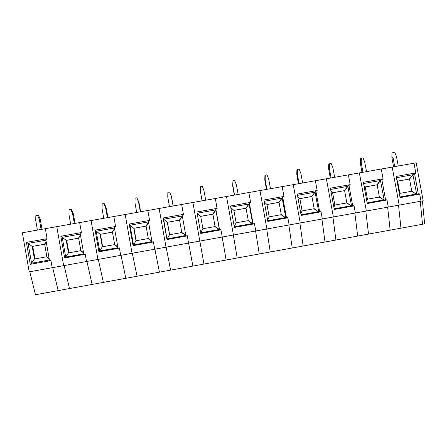 <?xml version="1.0" encoding="UTF-8"?>
<svg xmlns="http://www.w3.org/2000/svg" width="447" height="447" viewBox="0 0 447 447"><rect width="100%" height="100%" fill="white"/><g stroke="black" fill="none" stroke-linecap="round" stroke-linejoin="round"><path stroke-width="0.67" d="M412.587 174.933L412.911 175.045M413.212 174.788L412.883 174.878M413.335 174.665L396.4 177.688M416.52 193.316L416.414 194.009M397.651 181.191L409.279 179.057L397.64 181.136L399.892 193.372L399.478 194.395M49.488 260.467L50.869 260.215L49.488 260.467L45.784 239.363L47.159 239.117L45.331 228.685L56.791 226.646L63.647 265.647L56.791 226.646L91.065 220.561L97.938 259.456L91.065 220.561L125.171 214.504L132.061 253.298L125.171 214.504L159.115 208.475L166.016 247.174L159.115 208.475L192.892 202.48L199.815 241.073L192.892 202.48L226.512 196.507L233.44 235.005L226.512 196.507L259.964 190.567L266.909 228.965L259.964 190.567L293.26 184.65L300.222 222.958L293.26 184.65L326.394 178.766L333.367 216.974L326.394 178.766L359.371 172.911L366.361 211.023L359.371 172.911L392.192 167.083L399.193 205.095L392.192 167.083L413.989 163.211L415.783 172.939L396.171 176.436L400.071 197.624L419.688 194.093L420.996 201.161L419.649 193.875L418.342 194.11L414.553 173.587L412.374 175.196M415.783 172.939L415.263 173.464M420.264 201.295L422.499 224.254L420.264 201.295M400.886 227.495L398.534 205.218L400.886 227.495M29.798 271.754L35.469 294.746L58.171 290.611L52.707 267.619L58.171 290.611L69.497 288.55L69.341 287.868L69.497 288.55L92.093 284.437L86.93 261.445L92.093 284.437L103.363 282.381L103.212 281.705L103.363 282.381L125.847 278.285L120.992 255.298L125.847 278.285L137.061 276.246L136.922 275.564L137.061 276.246L159.439 272.167L154.885 249.18L159.439 272.167L170.598 270.133L170.469 269.457L170.598 270.133L192.869 266.077L188.617 243.095L192.869 266.077L203.977 264.054L203.854 263.378L203.977 264.054L226.143 260.02L222.187 237.039L226.143 260.02L237.201 258.003L237.083 257.327L237.201 258.003L259.26 253.985L255.595 231.01L259.26 253.985L270.262 251.985L270.156 251.303L270.262 251.985L292.215 247.984L288.846 225.009L292.215 247.984L303.167 245.99L303.072 245.308L303.167 245.99L325.019 242.011L321.935 219.036L325.019 242.011L335.915 240.022L335.831 239.346L335.915 240.022L357.667 236.061L354.868 213.096L357.667 236.061L368.512 234.088L368.434 233.407L368.512 234.088L390.158 230.144L387.644 207.179L390.158 230.144L424.65 223.863L422.432 200.904M416.643 193.964L416.051 194.076L417.621 194.467M416.051 194.076L399.953 196.971M412.71 174.777L409.279 179.057M396.88 180.303L397.64 181.136M399.892 193.372L411.536 191.277L416.263 194.037M50.869 260.215L52.182 267.714L29.195 271.86L22.35 232.764L45.331 228.685L47.086 238.687L26.407 242.375L30.245 264.317L50.936 260.595L52.182 267.714L423.175 200.77L416.163 162.825L413.989 163.211L415.861 173.358L414.553 173.587M380.129 180.722L380.637 180.677M380.816 180.465L363.584 183.538M365.21 186.991L376.899 184.846L365.205 186.935L367.451 199.194L366.752 200.815M381.827 179.426L383.14 179.191L381.269 169.022L383.062 178.772L363.355 182.287L367.25 203.53L386.962 199.982L388.264 207.067L386.923 199.764L385.61 199.999L381.827 179.426L379.916 180.99M383.062 178.772L382.632 179.281M368.434 233.407L365.808 211.118L368.434 233.407M384.152 199.809L383.582 199.915L384.934 200.345M383.582 199.915L367.132 202.871M380.246 180.566L376.899 184.846M363.97 185.634L365.205 186.935M367.451 199.194L379.145 197.093L383.8 199.876M347.515 186.544L348.034 186.449M348.14 186.298L330.618 189.422M332.618 192.813L344.363 190.657L332.613 192.758L334.853 205.05L333.864 207.229M350.185 184.639L349.845 185.131L350.264 185.052L348.397 174.861L350.185 184.639L330.383 188.165L334.272 209.464L354.08 205.899L355.382 213.001L354.041 205.676L352.722 205.916L348.945 185.293L347.297 186.824M335.831 239.346L332.931 217.052L335.831 239.346M351.504 205.681L350.956 205.782L352.096 206.257M350.956 205.782L334.155 208.805M347.632 186.388L344.363 190.657M330.909 191.025L332.613 192.758M334.853 205.05L346.609 202.938L351.174 205.743M314.749 192.389L315.23 192.305M315.308 192.154L297.484 195.333M299.876 198.664L311.671 196.496L299.864 198.608L302.105 210.934L300.814 213.627M315.906 191.182L317.23 190.947L315.37 180.728L317.152 190.528L297.255 194.076L301.138 215.426L321.041 211.844L322.337 218.963L320.996 211.621L319.672 211.861L315.906 191.182L315.135 192.484L314.442 192.791M317.152 190.528L316.901 191.003M303.072 245.308L299.892 223.014L303.072 245.308M318.705 211.582L318.18 211.677L319.097 212.196M318.18 211.677L301.015 214.761M314.861 192.232L311.671 196.496M297.696 196.49L299.864 198.608M302.105 210.934L313.911 208.81L318.398 211.638M281.822 198.261L282.269 198.183M282.32 198.038L264.199 201.273M266.976 204.542L278.827 202.368L266.965 204.486L269.2 216.845L267.591 220.03M282.705 197.105L284.041 196.864L282.18 186.623L283.962 196.445L263.97 200.01L267.842 221.416L287.84 217.818L289.136 224.958L287.801 217.594L286.466 217.834L282.705 197.105L282.213 198.356L280.224 200.452M283.962 196.445L283.8 196.909M270.156 251.303L266.697 229.004L270.156 251.303M285.75 217.51L285.247 217.6L285.935 218.158M285.247 217.6L267.725 220.751M281.94 198.11L278.827 202.368M264.333 202.01L266.965 204.486M269.2 216.845L281.062 214.711L285.465 217.56M248.744 204.167L249.152 204.095M249.175 203.955L230.753 207.24M233.915 210.448L245.828 208.263L233.904 210.392L236.139 222.779L234.206 226.428M249.348 203.055L250.689 202.815L248.834 192.545L250.611 202.39L230.523 205.978L234.39 227.434L254.483 223.818L255.773 230.976L254.438 223.595L253.103 223.835L249.348 203.055L249.13 204.262L247.342 206.335M250.611 202.39L250.543 202.843M237.083 257.327L233.34 235.027L237.083 257.327M252.639 223.466L252.158 223.55L252.622 224.154M252.158 223.55L234.267 226.769M248.856 204.011L245.828 208.263M230.814 207.587L233.904 210.392M236.139 222.779L248.057 220.639L252.376 223.511M200.703 216.387L212.632 214.253L215.616 209.939L197.155 213.236L196.915 211.967L200.77 233.485L220.958 229.847L222.248 237.027L220.919 229.624L219.578 229.87L215.828 209.034L215.89 210.191L212.906 214.236L215.046 226.45M215.527 210.09L215.879 210.029M215.873 209.894L212.666 214.191L200.692 216.326L202.921 228.747L200.664 232.814L200.77 233.479M200.692 216.326L197.155 213.236L200.664 232.814L218.907 229.534L219.142 230.177M215.828 209.034L217.175 208.794L215.325 198.496L217.125 208.799M203.854 263.378L199.826 241.073L203.854 263.378M196.915 211.967L217.097 208.369M219.365 229.451L218.907 229.534M202.921 228.747L214.895 226.595L219.131 229.495M182.32 215.99L163.663 219.209L163.144 217.991L166.988 239.558L187.276 235.91L188.567 243.107L187.237 235.686L185.885 235.927L187.237 235.686M182.303 215.884L179.348 220.142L167.318 222.293L179.348 220.142M179.426 220.187L182.326 216.035M169.648 234.725L167.435 222.332M185.723 235.502L181.577 232.58L185.807 235.474L185.505 236.228M181.577 232.58L169.542 234.742L167.318 222.293L163.663 219.209L167.044 239.553M185.885 235.927L182.153 215.041L183.499 214.8L181.655 204.475L183.426 214.376L163.144 217.991M170.469 269.457L166.144 247.146L170.469 269.457M185.617 236.206L185.499 235.541L167.167 238.838L169.542 234.742M146.996 224.824L146.068 226.148L133.782 228.283L146.068 226.148M136.223 240.726L134.016 228.3M151.919 241.369L148.091 238.592L151.868 241.062M148.091 238.592L136 240.765L133.782 228.283L130.016 225.215L129.205 224.042L133.05 245.666L153.433 242L154.718 249.214L153.394 241.771L152.036 242.017L153.394 241.771M133.156 245.649L133.513 244.895L130.016 225.215L148.454 221.924M152.036 242.017L148.303 221.075L149.661 220.835L147.817 210.481L149.589 220.41L129.205 224.042M136.922 275.564L132.306 253.253L136.922 275.564M151.958 241.576L151.701 242.313M152.047 242.246L151.93 241.581L133.513 244.895L136 240.765M148.493 222.131L145.873 226.126M102.642 246.755L100.435 234.301L112.488 232.149M117.852 247.174L114.454 244.638L115.639 245.213M100.435 234.301L112.236 232.133L114.544 228.518M114.454 244.638L102.302 246.817L100.089 234.306L95.105 230.121L98.938 251.806L119.422 248.119L120.707 255.349L119.383 247.889L118.019 248.135L119.383 247.889M99.1 251.773L99.692 250.974L96.206 231.244L114.449 227.992M118.019 248.135L114.298 227.143L115.661 226.897L113.823 216.521L115.589 226.473L95.105 230.121M103.212 281.705L98.301 259.394L103.212 281.705M117.991 247.99L117.734 248.42M117.941 247.694L99.692 250.974L102.302 246.817M68.894 252.818L66.698 240.33L78.683 238.19M66.698 240.33L78.437 238.173L80.426 234.954M83.611 252.991L80.65 250.706L68.441 252.901L66.229 240.352L60.837 236.234L64.664 257.969L85.248 254.265L86.528 261.517L85.209 254.041L83.606 254.561M64.876 257.93L65.709 257.086L62.228 237.307L80.276 234.088M85.209 254.041L83.84 254.287L80.125 233.233L81.494 232.993L79.661 222.589L81.421 232.563L60.837 236.234M69.341 287.868L64.133 265.557L69.341 287.868M83.757 253.84L65.709 257.086L68.441 252.901M80.65 250.706L80.985 250.661M394.701 166.636L392.98 157.087L393.058 152.55L394.746 152.254L396.439 156.478L398.238 166.01M393.544 166.843L391.868 157.534L391.952 153.019L393.058 152.55M392.98 157.087L391.868 157.534M362.964 172.274L361.249 162.702L361.332 158.149L363.031 157.852L364.724 162.088L366.523 171.642M361.992 172.447L360.321 163.11L360.405 158.59L361.332 158.149M361.249 162.702L360.321 163.11M331.082 177.934L329.372 168.34L329.461 163.775L331.166 163.479L332.864 167.72L334.658 177.303M330.299 178.074L328.629 168.72L328.718 164.183L329.461 163.775M329.372 168.34L328.629 168.72M299.054 183.622L297.35 174L297.445 169.43L299.155 169.128L300.859 173.38L302.647 182.985M298.456 183.728L296.791 174.352L296.886 169.804L297.445 169.43M297.35 174L296.791 174.352M266.881 189.338L265.172 179.694L265.278 175.107L266.993 174.805L268.697 179.068L270.485 188.695M266.468 189.411L264.803 180.007L264.903 175.453L265.278 175.107M265.172 179.694L264.803 180.007M234.552 195.076L232.853 185.41L232.96 180.817L234.686 180.51L236.39 184.784L238.173 194.434M234.329 195.121L232.669 185.695L232.96 180.817M232.853 185.41L232.669 185.695M202.072 200.848L200.379 191.154L200.491 186.544L202.228 186.243L203.933 190.528L205.715 200.2M202.044 200.854L200.379 191.154M169.447 206.643L167.754 196.926L167.871 192.305L169.614 191.998L171.324 196.294L173.101 205.994M169.614 191.998L171.508 196.512L173.24 205.966M136.665 212.465L134.972 202.726L135.1 198.094L136.849 197.781L138.564 202.089L140.336 211.811M136.849 197.781L138.944 202.273L140.671 211.749M138.564 202.089L138.944 202.273M103.726 218.315L102.039 208.548L102.173 203.905L103.933 203.592L105.648 207.911L107.42 217.655M103.933 203.592L104.514 203.771L106.224 208.062L107.945 217.56M105.648 207.911L106.224 208.062M70.637 224.187L68.955 214.404L69.089 209.744L70.861 209.431L72.576 213.761L74.342 223.534M70.861 209.431L71.643 209.576L73.353 213.878L75.074 223.399M72.576 213.761L73.353 213.878M37.386 230.093L35.71 220.282L35.855 215.616L37.632 215.298L39.353 219.639L41.113 229.434M37.632 215.298L38.61 215.409L40.325 219.717L42.04 229.266M39.353 219.639L40.325 219.717M418.342 194.11L419.649 193.875M416.693 194.233L412.978 175.023M415.38 193.517L411.765 191.104L410.983 191.26M416.358 193.339L415.749 193.45M408.776 179.303L409.547 179.096L412.732 175.095M409.547 179.096L411.765 191.104M26.407 242.375L28.088 243.397L31.564 263.227L49.41 260.02M45.935 240.218L28.088 243.397L32.212 246.431L44.476 244.241L46.153 241.447M49.623 260.445L49.31 260.735L50.908 260.445M30.245 264.317L31.564 263.227L34.413 259.009L32.212 246.431L44.711 244.258M34.413 259.009L46.684 256.807L49.198 258.813M46.684 256.807L47.008 256.757M34.989 258.908L32.793 246.386M385.61 199.999L386.923 199.764M384.208 200.116L380.52 180.817M382.928 199.356L379.374 196.92L378.71 197.06M383.895 199.178L383.291 199.284M376.508 185.069L377.162 184.885L380.274 180.89M377.162 184.885L379.374 196.92M349.822 185.131L348.945 185.293M352.722 205.916L354.041 205.676M351.571 206.039L347.906 186.634M350.319 205.218L346.827 202.765L346.285 202.882M351.275 205.044L350.683 205.151M344.089 190.863L344.62 190.701L347.665 186.706M344.62 190.701L346.827 202.765M315.135 192.484L318.784 212.018L320.996 211.621M318.789 212.023L319.672 211.861M317.56 211.113L314.129 208.637L313.71 208.732M318.499 210.934L317.918 211.04M311.514 196.68L314.9 192.551M311.928 196.546L314.129 208.637M282.213 198.356L285.829 217.952L287.801 217.594M285.829 217.952L286.466 217.834M284.65 217.03L280.979 214.61M285.566 216.856L285.002 216.963M278.788 202.53L281.979 198.429M279.073 202.413L281.275 214.538M249.13 204.262L252.717 223.908L254.438 223.595M252.717 223.908L253.103 223.835M251.616 222.975L248.091 220.516M252.477 222.807L251.924 222.908M245.906 208.408L248.906 204.329M246.068 208.313L248.264 220.466M215.89 210.191L219.443 229.892L220.919 229.624M218.589 228.914L215.096 226.422M219.231 228.786L218.689 228.886M182.354 216.192L179.582 220.192L181.773 232.412L185.399 234.882M185.689 234.82L185.293 234.887M151.74 240.922L148.287 238.424L146.102 226.176L148.555 222.461M117.784 246.805L114.639 244.464L112.46 232.189L114.6 228.853M83.544 252.616L80.829 250.538L78.655 238.229L80.488 235.29M49.131 258.433L46.857 256.639L44.689 244.297L46.209 241.788"/></g></svg>
